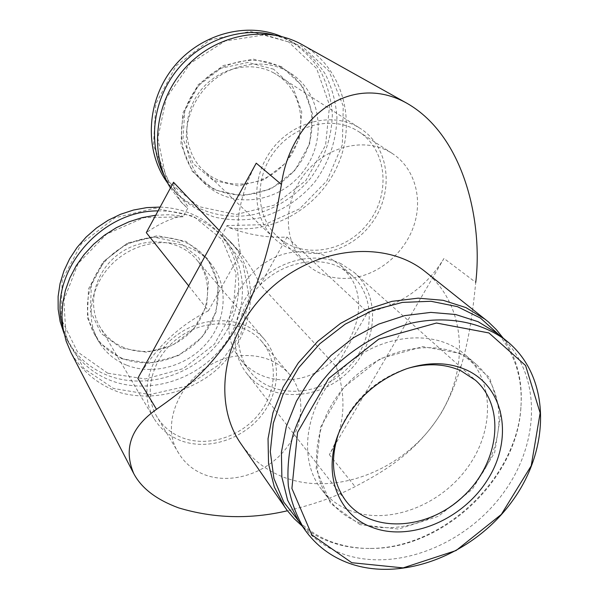 <?xml version="1.0" encoding="UTF-8"?>
<svg xmlns="http://www.w3.org/2000/svg" width="599" height="599" viewBox="0 0 599 599"><rect width="100%" height="100%" fill="white"/><g stroke="black" fill="none" stroke-linecap="round" stroke-linejoin="round"><path stroke-width="0.45" stroke-dasharray="3 2.25" d="M260.258 284.81C253.31 269.79 243.778 255.87 231.656 243.044L224.498 235.924L221.817 235.07L227.073 225.531L229.088 227.613C248.578 234.89 267.888 238.043 287.018 237.062L260.258 284.81L336.211 366.648C347.083 397.773 344.792 427.102 329.345 454.641L443.979 258.439L475.748 282.376C471.683 322.509 465.775 370.175 441.441 412.726C415.736 453.57 382.514 472.237 355.08 486.62C336.428 496.466 313.876 504.515 287.423 510.775M287.018 237.062L367.591 312.349C401.128 304.839 426.593 286.869 443.979 258.439M336.211 366.648L367.591 312.349M219.197 230.473L240.528 252.995L208.459 310.746L188.685 285.903M208.459 310.746C178.569 325.811 155.029 348.326 137.83 378.283M256.237 163.175C239.36 195.341 234.127 225.276 240.528 252.995M126.419 365.083C114.259 360.104 104.9 352.047 98.333 340.913C82.872 314.565 93.159 275.712 121.769 255.863C150.184 235.736 190.055 239.166 209.747 262.205C228.526 283.731 227.246 318.121 207.771 341.887C188.423 365.749 153.509 375.992 126.419 365.083M221.817 235.07L242.902 263.515L249.431 298.414L240.865 334.017L218.875 364.806L186.955 386.093L149.952 394.539L113.593 388.504L83.86 368.482L66.077 337.327L63.876 300.106L78.155 263.433L106.577 234.112L143.872 217.639L183.077 216.831L188.363 207.112L165.803 176.937L157.799 138.354L166.327 98.041L190.242 63.412L225.209 40.994L264.676 34.847L301.379 45.689L329.001 71.034L343.257 106.038L342.366 144.673L326.927 180.778L299.575 208.871L264.511 224.67L227.073 225.531M287.355 71.288C260.131 55.939 221.046 65.718 200.605 93.811C179.925 121.732 182.178 161.7 204.394 183.227C230.892 209.635 278.468 203.608 302.622 172.213C327.376 141.289 322.172 92.695 290.058 72.876L287.355 71.288M183.077 216.831L182.216 216.007C171.209 218.201 159.237 223.749 146.298 232.644M173.53 182.253C175.035 191.568 178.232 198.868 183.122 204.154L186.828 207.524L188.363 207.112M229.088 227.613C273.024 235.078 320.592 206.745 338.57 163.235C356.877 119.89 342.074 66.998 302.285 44.745M170.453 187.951L180.688 201.519L186.828 207.524M288.531 41.885L250.434 31.41L210.032 39.886L176.009 65.927L155.777 103.941L153.479 145.632L169.045 182.208L198.658 206.565L236.081 214.524L274.102 205.172L305.834 180.576L325.586 145.22L329.592 105.409L316.616 68.511L288.531 41.885M273.623 69.199L248.008 62.431L221.024 68.256L198.344 85.65L184.747 110.987L182.995 138.886L193.2 163.594L213.012 180.269L238.327 185.9L264.219 179.678L285.858 162.935L299.238 138.811L301.761 111.766L292.739 86.907L273.623 69.199M167.78 183.242L173.807 190.512C194.54 211.619 224.707 220.29 254.028 214.494C276.266 208.564 295.067 196.554 310.439 178.45C324.411 159.207 331.711 137.882 332.333 114.476C331.269 99.307 327.443 85.028 320.847 71.64C312.753 59.144 302.45 48.833 289.953 40.687L281.328 36.449M164.306 175.866L170.191 185.518L177.237 194.196C188.004 204.431 200.321 212.031 214.18 216.995C228.556 220.305 243.164 220.732 257.997 218.261C279.928 212.578 299.799 199.849 314.827 181.924C328.918 162.531 336.294 141.05 336.952 117.486C335.904 102.204 332.071 87.828 325.452 74.343C317.313 61.764 306.958 51.379 294.379 43.18L284.121 38.284L273.294 34.839M281.56 66.639L253.16 59.084L223.195 65.546L197.969 84.893L182.86 113.054L180.928 144.03L192.272 171.396L214.24 189.793L242.258 195.94L270.898 188.992L294.835 170.453L309.676 143.775L312.558 113.847L302.667 86.308L281.56 66.639M281.425 67.59C254.44 52.368 215.752 62.011 195.551 89.798C175.118 117.411 177.401 156.983 199.43 178.337C225.711 204.521 272.844 198.621 296.722 167.548C321.199 136.939 315.95 88.809 284.106 69.162L281.425 67.59M224.498 235.924L229.447 240.708C265.432 278.408 253.467 344.65 207.846 376.576C181.969 394.262 149.473 400.506 120.579 392.764C98.925 385.397 82.392 371.994 70.989 352.571M155.71 215.236L169.113 214.712L182.216 216.007M122.443 358.412C110.388 353.447 101.104 345.443 94.597 334.399C79.255 308.26 89.408 269.79 117.703 250.165C145.819 230.271 185.301 233.722 204.843 256.582C223.479 277.936 222.259 312.027 203.001 335.552C183.863 359.183 149.278 369.276 122.443 358.412M121.859 358.794L99.412 342.673L87.364 317.762L88.502 288.92L102.886 262.115L127.609 243.037L157.41 235.699L186.012 241.427L207.651 258.738L218.283 283.874L216.194 311.802L202.028 337.252L178.547 355.544L150.057 363.264L121.859 358.794M158.061 210.885C184.095 210.721 205.405 219.182 221.967 236.268C249.483 265.522 248.862 313.449 222.551 346.784C196.427 380.268 148.11 395.205 110.119 380.268C92.051 373.012 78.432 360.912 69.252 343.976L62.835 327.144M160.12 207.074C183.758 208.22 203.143 216.643 218.268 232.337C245.627 261.419 245.066 309.039 218.964 342.141C193.05 375.386 145.063 390.159 107.326 375.266C89.386 368.026 75.856 355.993 66.729 339.146L63.966 333.261M107.723 373.207L77.481 351.845L60.993 318.533L62.251 279.711L81.509 243.523L114.851 217.841L155.029 208.167L193.402 216.202L222.207 239.682L236.163 273.391L233.198 310.582L214.337 344.343L183.197 368.617L145.37 378.98L107.723 373.207M121.41 348.124L101.164 333.493L90.337 310.971L91.385 284.974L104.331 260.85L126.569 243.688L153.396 237.077L179.198 242.228L198.786 257.832L208.467 280.534L206.64 305.789L193.874 328.814L172.639 345.331L146.882 352.257L121.41 348.124M425.238 271.661C467.639 305.438 470.215 372.623 435.398 421.771C400.986 471.196 334.556 496.571 283.889 477.298C266.241 470.507 251.992 459.426 241.135 444.054M497.507 333.598C541.316 368.812 542.013 439.606 504.081 492.004C466.546 544.678 395.999 572.891 342.695 553.888C324.269 547.231 309.428 536.008 298.19 520.231M360.074 524.672L330.513 503.37L316.115 468.628L320.57 427.109L343.541 387.553L380.298 358.644L422.774 346.626L461.799 353.65L489.495 377.542L500.951 412.883L494.692 452.544L472.401 489.203L438.303 516.345L398.47 529.059L360.074 524.672M360.209 523.039C348.004 518.434 338.008 511.059 330.199 500.906C305.715 469.429 314.962 413.624 352.639 378.635C390.024 343.339 446.315 337.776 476.123 364.274C506.462 390.563 506.118 441.852 477.875 479.694C449.924 517.738 398.387 537.34 360.209 523.039M350.789 510.88C338.734 506.282 328.836 498.952 321.109 488.896C296.849 457.696 305.827 402.633 342.89 368.22C379.661 333.493 435.196 328.155 464.727 354.406C494.796 380.455 494.654 431.13 466.891 468.455C439.396 505.968 388.534 525.158 350.789 510.88M498.93 334.736C515.642 355.462 522.942 380.11 520.831 408.683C516.428 479.881 442.916 548.721 371.582 548.437C357.753 548.624 344.657 546.513 332.303 542.088C319.746 537.535 308.725 530.751 299.23 521.729M503.212 338.165C516.982 358.157 522.875 381.174 520.905 407.208C516.45 479.178 442.212 548.691 370.1 548.414C356.12 548.602 342.883 546.468 330.393 541.998C320.068 538.261 310.731 533.005 302.368 526.229M289.257 374.068L293.128 379.339C339.903 374.764 374.57 315.478 351.126 278.093L340.898 265.492L328.611 257.278C318.848 252.621 308.141 250.846 296.49 251.947L305.7 263.485C318.279 274.919 333.418 279.793 351.126 278.093C378.418 275.098 404.377 253.474 413.752 226.003C423.179 198.569 414.688 168.072 392.435 153.576L388.751 151.39C364.754 138.197 330.161 145.564 308.68 169.173C287.086 192.676 282.204 228.354 296.49 251.947C247.058 254.897 211.267 319.844 237.953 355.926L240.513 359.49C253.744 375.139 271.287 381.758 293.128 379.339C306.793 400.813 301.746 431.991 281.927 453.361C262.175 474.775 229.866 484.067 205.03 474.872C193.672 470.589 184.926 463.416 178.779 453.368C155.56 418.761 190.579 360.066 237.953 355.926C259.539 353.822 276.641 359.872 289.257 374.068L262.04 341.812C278.677 361.511 276.573 393.086 258.004 415.174C239.555 437.352 207.097 447.266 182.223 437.749C171.344 433.511 162.935 426.548 157.005 416.837C142.33 392.802 152.333 356.091 179.588 336.952C206.662 317.552 244.265 320.278 262.04 341.812M180.636 440.587C169.075 436.102 160.165 428.689 153.906 418.357C138.609 393.064 149.166 354.548 177.806 334.444C206.251 314.078 245.702 316.893 264.444 339.401C282.084 360.111 279.943 393.386 260.438 416.687C241.053 440.07 206.872 450.583 180.636 440.587M123.956 347.592C113.69 343.324 105.738 336.518 100.093 327.174C86.301 304.322 95.054 270.434 119.882 253.212C144.539 235.751 179.296 238.949 196.285 259.3C212.248 278.033 210.998 307.669 194.121 328.057C177.349 348.536 147.234 357.124 123.956 347.592M273.893 73.003C250.18 59.735 216.366 68.368 198.898 92.763C181.212 117 183.519 151.622 203.091 170.101C226.093 192.421 266.802 187.173 287.475 160.24C308.642 133.704 304.217 92.149 276.97 74.83L273.893 73.003M357.019 126.509C330.498 111.736 291.75 122.144 271.257 150.349C250.524 178.382 252.419 217.819 274.23 238.372C299.844 263.208 345.945 256.342 369.995 225.449C394.599 194.997 390.855 147.893 360.456 128.553L357.019 126.509M355.282 129.609C330.027 115.585 293.188 125.565 273.773 152.423C254.126 179.116 256.028 216.613 276.873 236.081C301.222 259.472 344.882 252.905 367.674 223.614C390.99 194.742 387.493 150.147 358.823 131.72L355.282 129.609M339.498 267.102C314.176 254.71 277.831 263.934 256.522 288.898C235.063 313.741 232.517 349.614 249.686 371.17C270.943 398.53 316.946 397.526 345.166 370.654C373.836 344.26 377.849 298.422 351.95 275.413L339.498 267.102M341.333 263.882C314.745 250.816 276.513 260.438 254.036 286.651C231.401 312.738 228.616 350.467 246.556 373.199C268.899 402.206 317.477 401.203 347.225 372.855C377.46 345.031 381.66 296.625 354.181 272.425L341.333 263.882M408.96 368.011L403.591 369.68C374.345 380.694 353.268 400.431 340.359 428.884L338.338 434.133M329.345 454.641L355.08 486.62M180.688 201.519L183.122 204.154M173.807 190.512L177.237 194.196M289.871 40.635L294.289 43.135M199.43 178.337L204.394 183.227M284.106 69.162L290.058 72.876M231.656 243.044L229.447 240.708M209.747 262.205L204.843 256.582M98.333 340.913L94.597 334.399M221.967 236.268L218.268 232.337M69.252 343.976L66.729 339.146M476.123 364.274L464.727 354.406M330.199 500.906L321.109 488.896M520.831 408.683L520.905 407.208M371.582 548.437L370.1 548.414M178.779 453.368L157.005 416.837M264.444 339.401L196.285 259.3M153.906 418.357L100.093 327.174M203.091 170.101L274.23 238.372M276.97 74.83L360.456 128.553M276.873 236.081L305.7 263.485M358.823 131.72L392.435 153.576M240.513 359.49L249.686 371.17M340.898 265.492L351.95 275.413M246.556 373.199L346.215 501.348M354.181 272.425L475.509 380.275M340.359 428.884L339.408 431.475M403.591 369.68L406.227 368.902"/><path stroke-width="0.9" d="M281.44 184.47L256.237 163.175L137.83 378.283L156.511 409.319C181.707 391.634 212.413 369.029 238.889 323.445C264.137 276.566 274.05 226.242 281.44 184.47C290.043 119.014 349.756 70.922 407.155 103.395C464.614 136.355 482.906 222.581 475.748 282.376M188.685 285.903L146.298 232.644L173.53 182.253L219.197 230.473M407.155 103.395L302.285 44.745C266.832 24.611 216.306 33.836 185.555 67.575C154.632 101.149 148.881 153.097 170.453 187.951M281.328 36.449C245.425 21.13 198.276 34.712 172.085 69.057C145.737 103.29 144.636 152.221 167.78 183.242M273.294 34.839C239.158 26.393 199.04 41.286 175.619 71.85C152.168 102.414 148.05 144.906 164.306 175.866M133.712 473.532L70.989 352.571L66.167 341.19L63.135 329.046L61.959 316.377L62.7 303.453L65.351 290.522L69.881 277.869L76.2 265.761L84.189 254.455L93.676 244.197L104.473 235.212L116.333 227.687L129.01 221.78L142.233 217.602L155.71 215.236M156.511 409.319C130.896 427.364 123.297 448.763 133.727 473.524C141.454 488.215 156.406 499.663 178.577 507.862C213.933 518.502 250.21 519.475 287.423 510.775M62.835 327.144C47.134 274.529 99.105 210.474 158.061 210.885M63.966 333.261L60.125 321.536L58.155 309.174L58.118 296.445L60.042 283.627L63.898 271.003L69.611 258.858L77.069 247.462L86.106 237.092L96.514 227.979L108.067 220.32L120.489 214.3L133.502 210.032L146.815 207.613L160.12 207.074M302.368 526.229L294.296 518.794L287.153 510.415L241.135 444.054C211.582 402.468 222.813 332.887 269.325 289.661C315.508 246.092 385.681 239.443 425.238 271.661L488.432 321.94L496.331 329.622L503.212 338.165M351.793 562.716L311.802 534.847L291.908 488.47L297.568 432.328L328.694 378.463L378.793 339.109L436.484 323.026L488.941 332.954L525.57 365.502L540.148 412.973L531.223 465.782L501.341 514.406L456.064 550.548L403.142 567.889L351.793 562.716M372.758 527.592C337.843 515.447 321.588 472.476 339.408 431.475C353.058 401.397 375.326 380.545 406.227 368.902C428.465 361.624 448.636 362.021 466.763 370.107C504.643 387.516 513.283 438.266 488.312 478.541C463.858 519.063 411.124 542.05 372.758 527.592M349.629 563.472C331.037 556.815 316.085 545.539 304.764 529.658C296.737 516.69 291.279 502.217 288.381 486.238C287.078 469.653 288.613 452.597 292.986 435.076C301.814 408.398 316.901 384.461 338.248 363.271C360.284 343.616 386.183 329.622 412.876 322.816C448.464 315.478 482.337 322.367 506.477 340.779C550.586 376.239 551.058 447.655 512.647 500.592C474.633 553.813 403.404 582.468 349.629 563.472M304.764 529.658L298.19 520.231L287.595 500.128L281.874 477.163L281.41 452.267L286.337 426.495L296.542 401.008L311.645 376.966L330.977 355.499L353.665 337.619L378.643 324.126L404.752 315.613L430.786 312.393L455.599 314.497L478.137 321.708L497.507 333.598L506.477 340.779M299.23 521.729L283.799 502.179L273.923 478.459L270.299 451.706L273.301 423.283L282.923 394.734L298.744 367.681L319.911 343.684L345.249 324.134L373.282 310.132L402.401 302.405L430.958 301.275L457.419 306.643L480.435 318.054L498.93 334.736M284.989 507.42L274.32 487.047L268.547 463.836L268.038 438.715L272.949 412.748L283.177 387.089L298.317 362.912L317.725 341.348L340.517 323.4L365.63 309.878L391.911 301.357L418.139 298.16L443.178 300.316L465.955 307.601L485.587 319.581M338.338 434.133C329.877 460.376 332.505 482.779 346.215 501.348C371.268 533.814 427.536 530.355 463.057 496.556C499.109 463.334 506.26 407.417 475.509 380.275L460.968 370.811C445.424 363.84 428.09 362.912 408.96 368.011"/></g></svg>

